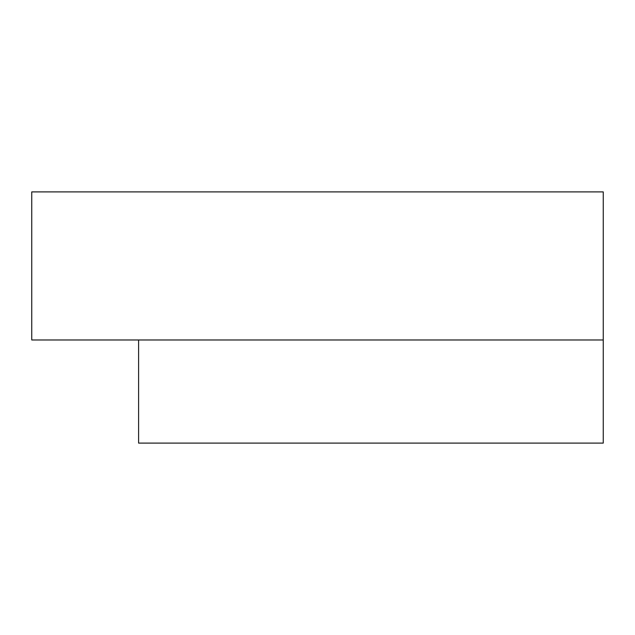 <?xml version="1.0" encoding="UTF-8"?>
<svg xmlns="http://www.w3.org/2000/svg" width="635" height="635" viewBox="0 0 635 635"><rect width="100%" height="100%" fill="white"/><g stroke="black" fill="none" stroke-linecap="round" stroke-linejoin="round"><path stroke-width="0.95" d="M243.038 191.897L211.876 191.897M209.121 191.897L177.578 191.897M138.597 339.979L138.597 443.103L603.25 443.103L603.25 339.979L31.75 339.979L31.75 191.897L603.25 191.897L603.25 339.979"/></g></svg>
